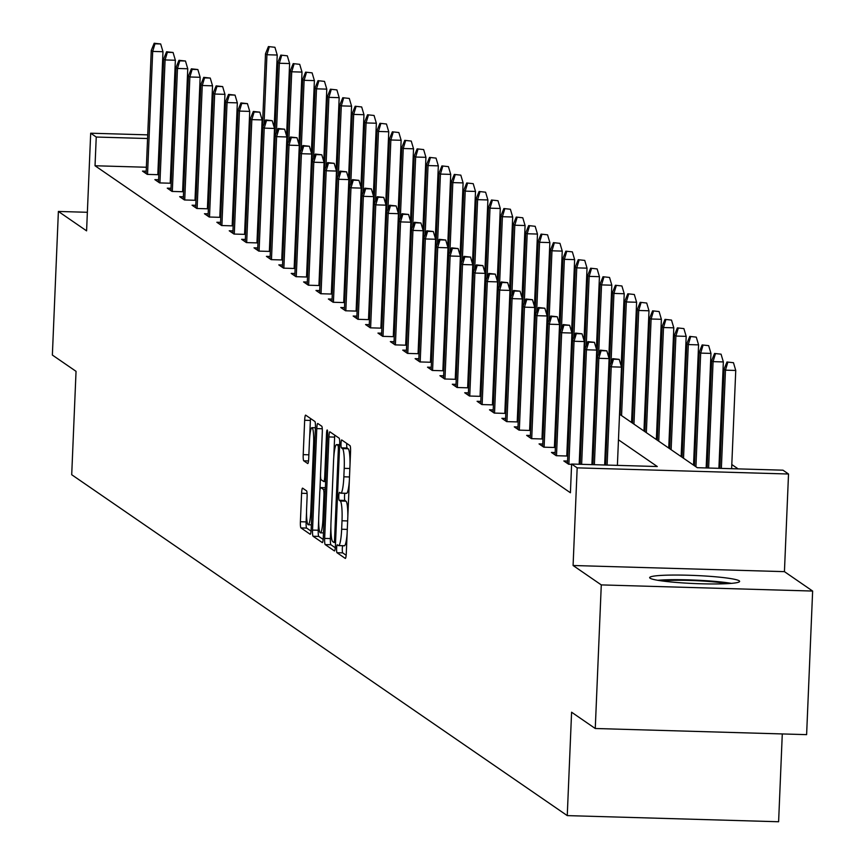 <?xml version="1.0" encoding="UTF-8"?>
<svg xmlns="http://www.w3.org/2000/svg" width="865" height="865" viewBox="0 0 865 865"><rect width="100%" height="100%" fill="white"/><g stroke="black" fill="none" stroke-linecap="round" stroke-linejoin="round"><path stroke-width="1.3" d="M336.615 548.388A3.968 0.562 -88.3 0 0 336.993 552.703L345.286 558.412A5.666 0.8 -88.3 0 0 345.351 558.433A5.666 0.8 -88.3 0 0 346.292 553.308L350.552 451.822A5.666 0.8 -88.3 0 0 350.011 445.648L341.718 439.95A3.968 0.562 -88.3 0 0 341.675 439.928A3.968 0.562 -88.3 0 0 341.015 443.518A3.968 0.562 -88.3 0 0 341.394 447.843L342.464 448.578A18.133 2.552 -88.3 0 1 344.205 468.333L343.848 476.799A18.133 2.552 -88.3 0 1 340.821 493.201A18.133 2.552 -88.3 0 1 340.594 493.115L339.523 492.38A3.968 0.562 -88.3 0 0 339.469 492.358A3.968 0.562 -88.3 0 0 338.81 495.948A3.968 0.562 -88.3 0 0 339.199 500.273L340.269 501.008A18.133 2.552 -88.3 0 1 342.01 520.773L341.653 529.229A18.133 2.552 -88.3 0 1 338.626 545.631A18.133 2.552 -88.3 0 1 338.399 545.556L337.328 544.809A3.968 0.562 -88.3 0 0 337.274 544.799A3.968 0.562 -88.3 0 0 336.615 548.388M342.627 545.75A3.968 0.562 -88.3 0 0 342.324 548.551A3.968 0.562 -88.3 0 0 342.713 552.876L346.162 555.254M346.735 443.399A3.968 0.562 -88.3 0 0 346.724 443.68A3.968 0.562 -88.3 0 0 347.103 448.005L348.173 448.74L342.464 448.578M344.832 493.32A3.968 0.562 -88.3 0 0 344.529 496.121A3.968 0.562 -88.3 0 0 344.908 500.435L345.978 501.181L340.269 501.008M650.091 578.209A45.023 4.044 2.4 0 0 697.666 583.67A45.023 4.044 2.4 0 0 739.629 581.388A45.023 4.044 2.4 0 0 739.197 580.804A45.023 4.044 2.4 0 0 691.622 575.344A45.023 4.044 2.4 0 0 649.658 577.625A45.023 4.044 2.4 0 0 650.091 578.209M302.62 488.163A5.666 0.8 -88.3 0 0 302.545 488.141A5.666 0.8 -88.3 0 0 301.604 493.266L300.404 521.736A5.666 0.8 -88.3 0 0 300.955 527.909L310.157 534.246A5.666 0.8 -88.3 0 0 310.221 534.267A5.666 0.8 -88.3 0 0 311.173 529.142L315.422 427.656A5.666 0.8 -88.3 0 0 314.882 421.482L305.68 415.157A5.666 0.8 -88.3 0 0 305.604 415.124A5.666 0.8 -88.3 0 0 304.664 420.26L303.215 454.644A5.666 0.8 -88.3 0 0 303.766 460.818L307.702 463.532A5.666 0.8 -88.3 0 0 307.778 463.554A5.666 0.8 -88.3 0 0 308.719 458.428L309.432 441.377A15.159 2.141 -88.3 0 1 311.962 427.656A15.159 2.141 -88.3 0 1 313.606 444.242L310.805 511.053A15.159 2.141 -88.3 0 1 308.275 524.763A15.159 2.141 -88.3 0 1 306.632 508.188L307.097 497.051A5.666 0.8 -88.3 0 0 306.556 490.877L302.62 488.163M146.369 167.248L95.031 165.756L96.242 137.038L90.684 133.21L147.72 134.864M595.261 728.503L601.283 584.902L812.635 591.054L806.613 734.645L595.261 728.503L571.592 712.219L567.256 815.609L71.709 474.723L76.044 371.334L52.365 355.05L58.388 211.449L86.587 230.858L90.684 133.21M812.635 591.054L784.436 571.646L573.084 565.505L601.283 584.902M573.084 565.505L577.171 467.857L571.614 464.04L657.292 466.527L618.464 439.809M95.031 165.756L570.413 492.758L571.614 464.04M324.656 538.419A5.666 0.8 -88.3 0 0 325.208 544.593L334.398 550.918A5.666 0.8 -88.3 0 0 334.474 550.951A5.666 0.8 -88.3 0 0 335.415 545.826L339.675 444.34A5.666 0.8 -88.3 0 0 339.134 438.166L329.933 431.84A5.666 0.8 -88.3 0 0 329.857 431.808A5.666 0.8 -88.3 0 0 328.916 436.933L324.656 538.419L330.376 538.581A5.666 0.8 -88.3 0 0 330.917 544.755L335.285 547.772M322.277 542.582L313.076 536.257A5.666 0.8 -88.3 0 1 312.535 530.083L316.785 428.597A5.666 0.8 -88.3 0 1 317.736 423.472A5.666 0.8 -88.3 0 1 317.801 423.493L321.737 426.207A5.666 0.8 -88.3 0 1 322.288 432.381L320.558 473.533A5.666 0.8 -88.3 0 0 321.099 479.707L323.715 481.502A5.666 0.8 -88.3 0 0 323.791 481.535A5.666 0.8 -88.3 0 0 324.732 476.41L326.527 433.56A3.968 0.562 -88.3 0 1 327.186 429.97A3.968 0.562 -88.3 0 1 327.619 434.306L323.294 537.479A5.666 0.8 -88.3 0 1 322.353 542.604A5.666 0.8 -88.3 0 1 322.277 542.582L322.418 542.582M87.365 212.293L58.388 211.449M567.256 815.609L778.608 821.75L782.284 733.942M605.824 460.667L604.862 460.007M593.433 452.146L592.471 451.487M581.031 443.615L580.08 442.956M568.64 435.095L567.689 434.435M556.249 426.564L555.298 425.904M543.858 418.044L542.896 417.384M531.467 409.513L530.505 408.864M519.076 400.992L518.113 400.333M506.685 392.472L505.722 391.813M494.283 383.941L493.331 383.282M481.892 375.421L480.94 374.761M469.5 366.89L468.549 366.23M457.109 358.37L456.147 357.71M444.718 349.838L443.756 349.19M432.327 341.318L431.365 340.659M419.925 332.798L418.974 332.138M407.534 324.267L406.582 323.607M395.143 315.747L394.191 315.087M382.752 307.216L381.789 306.556M370.361 298.695L369.398 298.036M357.969 290.175L357.007 289.515M345.578 281.644L344.616 280.984M333.176 273.124L332.225 272.464M320.785 264.593L319.834 263.933M308.394 256.072L307.443 255.413M296.003 247.541L295.041 246.893M283.612 239.021L282.65 238.362M271.221 230.501L270.258 229.841M258.819 221.97L257.867 221.31M246.428 213.45L245.476 212.79M234.037 204.919L233.085 204.259M221.645 196.398L220.683 195.739M209.254 187.867L208.292 187.218M196.863 179.347L195.901 178.687M184.472 170.827L183.51 170.167M171.832 167.983L170.848 167.961M159.106 167.615L158.122 167.583M580.231 462.818L579.28 462.159M571.603 464.321L568.608 464.235L563.839 460.959L567.559 461.056M567.84 454.298L566.878 453.638M567.764 456.039L556.217 455.704L551.448 452.427L555.157 452.536M555.449 445.767L554.487 445.107M555.373 447.519L543.826 447.183L539.057 443.907L542.766 444.015M543.058 437.247L542.096 436.587M542.982 438.998L531.434 438.652L526.666 435.376L530.375 435.484M530.656 428.716L529.704 428.067M530.591 430.467L519.032 430.132L514.275 426.856L517.984 426.964M518.265 420.195L517.313 419.536M518.189 421.947L506.641 421.612L501.873 418.325L505.593 418.433M505.874 411.675L504.922 411.016M505.798 413.416L494.25 413.081L489.482 409.805L493.201 409.913M493.483 403.144L492.52 402.485M493.407 404.896L481.859 404.561L477.091 401.284L480.81 401.392M481.091 394.624L480.129 393.964M481.016 396.365L469.468 396.029L464.7 392.753L468.408 392.861M468.7 386.093L467.738 385.433M468.625 387.844L457.077 387.509L452.309 384.233L456.017 384.341M456.298 377.572L455.347 376.913M456.233 379.324L444.675 378.989L439.917 375.702L443.626 375.81M443.907 369.041L442.956 368.393M443.842 370.793L432.284 370.458L427.515 367.182L431.235 367.29M431.516 360.521L430.565 359.862M431.44 362.273L419.893 361.938L415.124 358.651L418.844 358.759M419.125 352.001L418.173 351.341M419.049 353.742L407.502 353.407L402.733 350.13L406.453 350.239M406.734 343.47L405.772 342.81M406.658 345.221L395.11 344.886L390.342 341.61L394.051 341.718M394.343 334.95L393.38 334.29M394.267 336.69L382.719 336.355L377.951 333.079L381.66 333.187M381.952 326.419L380.989 325.77M381.876 328.17L370.328 327.835L365.56 324.559L369.269 324.667M369.55 317.898L368.598 317.239M369.485 319.65L357.926 319.315L353.169 316.028L356.877 316.136M357.159 309.378L356.207 308.719M357.083 311.119L345.535 310.784L340.767 307.507L344.486 307.616M344.767 300.847L343.816 300.187M344.692 302.599L333.144 302.263L328.376 298.987L332.095 299.085M332.376 292.327L331.414 291.667M332.301 294.068L320.753 293.732L315.985 290.456L319.704 290.564M319.985 283.796L319.023 283.136M319.909 285.547L308.362 285.212L303.593 281.936L307.302 282.044M307.594 275.275L306.632 274.616M307.518 277.027L295.971 276.681L291.202 273.405L294.911 273.513M295.192 266.744L294.241 266.096M295.127 268.496L283.569 268.161L278.811 264.885L282.52 264.993M282.801 258.224L281.849 257.565M282.736 259.976L271.178 259.641L266.42 256.354L270.129 256.462M270.41 249.704L269.458 249.044M270.334 251.445L258.786 251.11L254.018 247.833L257.738 247.941M258.019 241.173L257.067 240.513M257.943 242.924L246.395 242.589L241.627 239.313L245.346 239.421M245.628 232.653L244.665 231.993M245.552 234.393L234.004 234.058L229.236 230.782L232.945 230.89M233.236 224.121L232.274 223.462M233.161 225.873L221.613 225.538L216.845 222.262L220.553 222.37M220.845 215.601L219.883 214.942M220.77 217.353L209.222 217.018L204.454 213.731L208.162 213.839M208.443 207.07L207.492 206.421M208.379 208.822L196.82 208.487L192.062 205.21L195.771 205.319M196.052 198.55L195.101 197.89M195.977 200.302L184.429 199.966L179.661 196.679L183.38 196.787M183.661 190.03L182.71 189.37M183.585 191.771L172.038 191.435L167.269 188.159L170.989 188.267M171.27 181.499L170.308 180.839M171.194 183.25L159.647 182.915L154.878 179.639L158.598 179.747M158.879 172.978L157.917 172.319M158.803 174.719L147.255 174.384L142.487 171.108L146.196 171.216M738.115 468.873L731.812 464.537M720.372 456.677L719.41 456.017M707.981 448.146L707.019 447.486M695.59 439.625L694.627 438.966M683.188 431.094L682.236 430.435M670.797 422.574L669.845 421.915M658.406 414.043L657.454 413.394M646.014 405.523L645.052 404.863M633.623 397.003L632.661 396.343M621.232 388.471L620.627 388.061M608.841 379.951L608.236 379.54M596.439 371.42L595.844 371.009M584.048 362.9L583.453 362.489M571.657 354.369L571.062 353.958M559.266 345.849L558.671 345.438M546.875 337.328L546.269 336.918M534.484 328.797L533.878 328.386M522.082 320.277L521.487 319.866M509.69 311.746L509.096 311.335M497.299 303.226L496.705 302.815M484.908 294.706L484.314 294.284M472.517 286.174L471.912 285.764M460.126 277.654L459.52 277.243M447.735 269.123L447.129 268.712M435.333 260.603L434.738 260.192M422.942 252.072L422.347 251.661M410.551 243.552L409.956 243.141M398.16 235.031L397.565 234.62M385.768 226.5L385.163 226.089M373.377 217.98L372.772 217.569M360.975 209.449L360.381 209.038M348.584 200.929L347.989 200.518M336.193 192.398L335.598 191.987M323.802 183.877L323.207 183.467M311.411 175.357L310.805 174.946M298.814 171.681L298.198 171.659M286.077 171.302L285.461 171.292M273.34 170.935L272.724 170.924M619.535 414.205L697.277 467.695L782.966 470.182L788.523 474.009L577.171 467.857M784.436 571.646L788.523 474.009M159.474 135.21L160.458 135.232M172.211 135.578L173.195 135.61M184.948 135.946L185.932 135.978M197.674 136.324L198.658 136.346M210.411 136.692L211.395 136.713M223.148 137.059L224.132 137.092M235.886 137.427L236.869 137.459M248.612 137.805L249.596 137.827M261.349 138.173L261.965 138.184M274.086 138.541L274.702 138.562M286.823 138.908L287.44 138.93M299.182 139.276L300.166 139.297M173.043 139.265L172.059 139.243M160.306 138.897L159.322 138.865M147.569 138.53L96.242 137.038M607.025 431.949L606.073 431.289M594.633 423.418L593.671 422.769M582.242 414.897L581.28 414.238M569.851 406.377L568.889 405.717M557.449 397.846L556.498 397.186M545.058 389.326L544.107 388.666M532.667 380.795L531.716 380.135M520.276 372.274L519.314 371.615M507.885 363.743L506.922 363.095M495.494 355.223L494.531 354.564M483.103 346.703L482.14 346.043M470.701 338.172L469.749 337.512M458.309 329.651L457.358 328.992M445.918 321.12L444.967 320.461M433.527 312.6L432.565 311.941M421.136 304.08L420.174 303.42M408.745 295.549L407.783 294.889M396.343 287.029L395.392 286.369M383.952 278.498L383 277.838M371.561 269.977L370.609 269.318M359.17 261.446L358.218 260.798M346.779 252.926L345.816 252.266M334.387 244.406L333.425 243.746M321.996 235.875L321.034 235.215M309.594 227.354L308.643 226.695M297.203 218.823L296.252 218.164M284.812 210.303L283.861 209.644M272.421 201.772L271.459 201.123M260.03 193.252L259.067 192.592M247.639 184.732L246.676 184.072M235.237 176.201L234.285 175.541M222.846 167.68L221.894 167.021M210.454 159.149L209.503 158.49M198.063 150.629L197.112 149.969M185.672 142.109L184.71 141.449M222.965 141.417L223.927 142.076M235.356 149.937L236.318 150.597M247.747 158.468L248.709 159.128M260.149 166.988L261.1 167.648M272.54 175.519L273.491 176.168M284.931 184.04L285.882 184.699M297.322 192.56L298.274 193.219M309.713 201.091L310.676 201.75M322.104 209.611L323.067 210.271M334.496 218.142L335.458 218.802M346.897 226.662L347.849 227.322M359.289 235.194L360.24 235.842M371.68 243.714L372.631 244.373M384.071 252.234L385.033 252.894M396.462 260.765L397.424 261.425M408.853 269.285L409.815 269.945M421.255 277.816L422.207 278.465M433.646 286.337L434.598 286.996M446.037 294.857L446.989 295.516M458.428 303.388L459.38 304.048M470.82 311.908L471.782 312.568M483.211 320.439L484.173 321.099M495.602 328.96L496.564 329.619M508.004 337.491L508.955 338.139M520.395 346.011L521.346 346.67M532.786 354.531L533.737 355.191M545.177 363.062L546.139 363.722M557.568 371.582L558.53 372.242M569.959 380.113L570.922 380.773M582.361 388.634L583.313 389.293M594.752 397.165L595.704 397.814M607.144 405.685L608.095 406.345M300.014 142.963L299.031 142.93M287.277 142.584L286.672 142.574M274.551 142.217L273.935 142.195M261.814 141.849L261.198 141.828M249.444 141.492L248.46 141.46M236.707 141.114L235.734 141.092M223.981 140.746L222.997 140.714M338.864 545.566L344.108 545.718A18.133 2.552 -88.3 0 0 344.346 545.804A18.133 2.552 -88.3 0 0 347.135 533.327M347.827 516.913A18.133 2.552 -88.3 0 0 345.978 501.181M341.059 493.137L346.314 493.288A18.133 2.552 -88.3 0 0 346.541 493.364A18.133 2.552 -88.3 0 0 349.33 480.897M350.022 464.483A18.133 2.552 -88.3 0 0 348.173 448.74M334.755 435.16A5.666 0.8 -88.3 0 0 334.625 437.106L333.782 457.077M330.906 525.931L330.376 538.581M333.879 542.442A3.968 0.562 -88.3 0 0 333.922 542.463A3.968 0.562 -88.3 0 0 334.593 538.873L338.323 449.789A3.968 0.562 -88.3 0 0 337.945 445.464L336.809 444.686A18.133 2.552 -88.3 0 0 336.582 444.61A18.133 2.552 -88.3 0 0 333.555 461.013L331.003 521.909A18.133 2.552 -88.3 0 0 332.744 541.663L333.879 542.442M323.164 539.425L318.785 536.419L313.076 536.257M318.677 519.919L318.244 530.245A5.666 0.8 -88.3 0 0 318.785 536.419M319.909 490.552L320.526 475.772M318.774 516.243A15.159 2.141 -88.3 0 0 320.418 532.829A15.159 2.141 -88.3 0 0 322.937 519.108L323.932 495.569A5.666 0.8 -88.3 0 0 323.38 489.395L320.774 487.601A5.666 0.8 -88.3 0 0 320.699 487.579A5.666 0.8 -88.3 0 0 319.758 492.704L318.774 516.243M310.503 418.476A5.666 0.8 -88.3 0 0 310.373 420.422L309.648 437.776M306.545 511.864L306.124 521.909A5.666 0.8 -88.3 0 0 306.664 528.082L311.032 531.088M733.466 362.705L726.957 361.992L733.466 362.705L735.747 370.458L725.465 370.155L724.037 369.171L719.885 468.343M727.746 362.532L725.465 370.155L721.356 468.387M735.747 370.458L731.628 468.689M724.037 369.171L726.957 361.992M617.394 465.37L621.502 367.128L611.231 366.836L607.111 465.067M613.501 359.213L619.221 359.375L612.712 358.672L613.501 359.213L611.231 366.836L609.793 365.852L605.641 465.024M621.502 367.128L619.221 359.375M612.712 358.672L609.793 365.852M661.53 580.869A38.957 3.492 -177.6 0 1 670.526 580.35A38.957 3.492 -177.6 0 1 727.53 583.637M731.357 583.367A44.731 4.011 2.4 0 0 666.991 579.788A44.731 4.011 2.4 0 0 657.735 580.285M721.064 354.174L714.566 353.461L721.064 354.174L723.356 361.927L713.074 361.635L711.646 360.651L707.148 467.976M715.355 354.012L713.074 361.635L708.619 468.019M723.356 361.927L718.902 468.322M711.646 360.651L714.566 353.461M708.673 345.654L702.164 344.94L708.673 345.654L710.965 353.407L700.682 353.104L699.255 352.12L694.487 465.77M702.964 345.481L700.682 353.104L695.925 466.754M710.965 353.407L706.164 467.943M699.255 352.12L702.164 344.94M604.657 465.002L609.111 358.607L598.829 358.305L594.374 464.7M601.11 350.693L606.83 350.855L600.321 350.141L601.11 350.693L598.829 358.305L597.401 357.321L592.903 464.656M609.111 358.607L606.83 350.855M600.321 350.141L597.401 357.321M591.92 464.624L596.72 350.087L586.438 349.784L581.637 464.332M588.719 342.162L594.428 342.335L587.93 341.621L588.719 342.162L586.438 349.784L585.01 348.8L580.166 464.289M596.72 350.087L594.428 342.335M587.93 341.621L585.01 348.8M696.282 337.123L689.773 336.409L696.282 337.123L698.574 344.875L688.291 344.584L686.864 343.6L682.096 457.25M690.573 336.961L688.291 344.584L683.523 458.234M698.574 344.875L693.535 465.111M686.864 343.6L689.773 336.409M683.891 328.603L677.382 327.889L683.891 328.603L686.183 336.355L675.9 336.053L674.462 335.069L669.705 448.719M678.182 328.44L675.9 336.053L671.132 449.703M686.183 336.355L681.144 456.59M674.462 335.069L677.382 327.889M671.5 320.082L664.99 319.369L671.5 320.082L673.792 327.824L663.509 327.532L662.071 326.548L657.313 440.199M665.78 319.909L663.509 327.532L658.741 441.182M673.792 327.824L668.742 448.059M662.071 326.548L664.99 319.369M579.182 464.256L584.329 341.556L574.046 341.264L568.889 464.246M576.328 333.641L582.037 333.804L575.528 333.09L576.328 333.641L574.046 341.264L572.619 340.28L567.451 463.435M584.329 341.556L582.037 333.804M575.528 333.09L572.619 340.28M566.78 456.017L571.938 333.036L561.655 332.733L556.498 455.714M563.937 325.11L569.646 325.283L563.137 324.57L563.937 325.11L561.655 332.733L560.228 331.749L555.06 454.914M571.938 333.036L569.646 325.283M563.137 324.57L560.228 331.749M554.389 447.486L559.547 324.505L549.264 324.213L544.107 447.194M551.546 316.59L557.255 316.752L550.745 316.039L551.546 316.59L549.264 324.213L547.837 323.229L542.669 446.394M559.547 324.505L557.255 316.752M550.745 316.039L547.837 323.229M541.998 438.966L547.156 315.985L536.873 315.682L531.716 438.663M539.144 308.07L544.864 308.232L538.354 307.518L539.144 308.07L536.873 315.682L535.435 314.698L530.277 437.863M547.156 315.985L544.864 308.232M538.354 307.518L535.435 314.698M529.607 430.435L534.754 307.453L524.471 307.161L519.324 430.143M526.753 299.539L532.472 299.712L525.963 298.998L526.753 299.539L524.471 307.161L523.044 306.178L517.886 429.343M534.754 307.453L532.472 299.712M525.963 298.998L523.044 306.178M517.216 421.915L522.363 298.933L512.08 298.63L506.933 421.612M514.361 291.018L520.07 291.181L513.572 290.467L514.361 291.018L512.08 298.63L510.653 297.647L505.495 420.812M522.363 298.933L520.07 291.181M513.572 290.467L510.653 297.647M504.814 413.394L509.972 290.413L499.689 290.11L494.531 413.092M501.97 282.487L507.679 282.66L501.181 281.947L501.97 282.487L499.689 290.11L498.262 289.126L493.093 412.291M509.972 290.413L507.679 282.66M501.181 281.947L498.262 289.126M492.423 404.863L497.58 281.882L487.298 281.59L482.14 404.571M489.579 273.967L495.288 274.129L488.779 273.416L489.579 273.967L487.298 281.59L485.871 280.606L480.702 403.76M497.58 281.882L495.288 274.129M488.779 273.416L485.871 280.606M480.032 396.343L485.189 273.362L474.907 273.059L469.749 396.04M477.188 265.436L482.897 265.609L476.388 264.895L477.188 265.436L474.907 273.059L473.479 272.075L468.311 395.24M485.189 273.362L482.897 265.609M476.388 264.895L473.479 272.075M467.641 387.812L472.798 264.831L462.516 264.539L457.358 387.52M464.797 256.916L470.506 257.078L463.997 256.375L464.797 256.916L462.516 264.539L461.077 263.555L455.92 386.72M472.798 264.831L470.506 257.078M463.997 256.375L461.077 263.555M455.25 379.292L460.396 256.31L450.124 256.008L444.967 378.989M452.395 248.396L458.115 248.558L451.606 247.844L452.395 248.396L450.124 256.008L448.686 255.024L443.529 378.189M460.396 256.31L458.115 248.558M451.606 247.844L448.686 255.024M442.858 370.771L448.005 247.79L437.722 247.487L432.576 370.469M440.004 239.865L445.724 240.038L439.215 239.324L440.004 239.865L437.722 247.487L436.295 246.503L431.138 369.669M448.005 247.79L445.724 240.038M439.215 239.324L436.295 246.503M430.456 362.24L435.614 239.259L425.331 238.956L420.185 361.938M427.613 231.344L433.322 231.506L426.823 230.793L427.613 231.344L425.331 238.956L423.904 237.972L418.746 361.137M435.614 239.259L433.322 231.506M426.823 230.793L423.904 237.972M418.065 353.72L423.223 230.739L412.94 230.436L407.783 353.417M415.222 222.813L420.931 222.986L414.421 222.273L415.222 222.813L412.94 230.436L411.513 229.452L406.345 352.617M423.223 230.739L420.931 222.986M414.421 222.273L411.513 229.452M405.674 345.189L410.832 222.208L400.549 221.916L395.392 344.897M402.831 214.293L408.539 214.455L402.03 213.742L402.831 214.293L400.549 221.916L399.122 220.932L393.953 344.097M410.832 222.208L408.539 214.455M402.03 213.742L399.122 220.932M393.283 336.669L398.441 213.687L388.158 213.385L383 336.366M390.439 205.773L396.148 205.935L389.639 205.221L390.439 205.773L388.158 213.385L386.731 212.401L381.562 335.566M398.441 213.687L396.148 205.935M389.639 205.221L386.731 212.401M380.892 328.138L386.05 205.156L375.767 204.864L370.609 327.846M378.037 197.242L383.757 197.404L377.248 196.701L378.037 197.242L375.767 204.864L374.329 203.881L369.171 327.046M386.05 205.156L383.757 197.404M377.248 196.701L374.329 203.881M368.501 319.618L373.648 196.636L363.365 196.333L358.218 319.315M365.646 188.721L371.366 188.884L364.857 188.17L365.646 188.721L363.365 196.333L361.938 195.349L356.78 318.515M373.648 196.636L371.366 188.884M364.857 188.17L361.938 195.349M356.11 311.097L361.256 188.116L350.974 187.813L345.827 310.795M353.255 180.19L358.964 180.363L352.466 179.65L353.255 180.19L350.974 187.813L349.546 186.829L344.389 309.994M361.256 188.116L358.964 180.363M352.466 179.65L349.546 186.829M659.108 311.551L652.599 310.838L659.108 311.551L661.39 319.304L651.107 319.001L649.68 318.017L644.922 431.667M653.389 311.389L651.107 319.001L646.35 432.651M661.39 319.304L656.351 439.539M649.68 318.017L652.599 310.838M646.706 303.031L640.208 302.318L646.706 303.031L648.999 310.784L638.716 310.481L637.289 309.497L632.52 423.147M640.997 302.858L638.716 310.481L633.959 424.131M648.999 310.784L643.96 431.008M637.289 309.497L640.208 302.318M634.315 294.5L627.817 293.786L634.315 294.5L636.608 302.253L626.325 301.961L624.898 300.977L620.129 414.616M628.606 294.338L626.325 301.961L621.567 415.6M636.608 302.253L631.569 422.488M624.898 300.977L627.817 293.786M621.924 285.98L615.415 285.266L621.924 285.98L624.216 293.732L613.934 293.43L612.507 292.446L607.738 406.096M616.215 285.818L613.934 293.43L611.025 362.824M624.216 293.732L621.189 366.036M612.507 292.446L615.415 285.266M609.533 277.449L603.024 276.746L609.533 277.449L611.825 285.201L601.543 284.909L600.115 283.925L595.347 397.576M603.824 277.287L601.543 284.909L598.634 354.293M611.825 285.201L608.787 357.515M600.115 283.925L603.024 276.746M597.142 268.928L590.633 268.215L597.142 268.928L599.434 276.681L589.152 276.378L587.713 275.394L582.956 389.045M591.433 268.766L589.152 276.378L586.243 345.773M599.434 276.681L596.396 348.984M587.713 275.394L590.633 268.215M584.751 260.408L578.242 259.695L584.751 260.408L587.032 268.161L576.76 267.858L575.322 266.874L570.565 380.524M579.031 260.235L576.76 267.858L573.852 337.242M587.032 268.161L584.005 340.464M575.322 266.874L578.242 259.695M572.36 251.877L565.851 251.164L572.36 251.877L574.641 259.63L564.358 259.327L562.931 258.354L558.174 371.993M566.64 251.715L564.358 259.327L561.45 328.722M574.641 259.63L571.614 331.944M562.931 258.354L565.851 251.164M559.958 243.357L553.459 242.643L559.958 243.357L562.25 251.11L551.967 250.807L550.54 249.823L545.772 363.473M554.249 243.184L551.967 250.807L549.059 320.201M562.25 251.11L559.223 323.413M550.54 249.823L553.459 242.643M547.567 234.826L541.058 234.112L547.567 234.826L549.859 242.578L539.576 242.287L538.149 241.303L533.381 354.942M541.858 234.664L539.576 242.287L536.668 311.67M549.859 242.578L546.831 314.892M538.149 241.303L541.058 234.112M535.176 226.306L528.666 225.592L535.176 226.306L537.468 234.058L527.185 233.755L525.758 232.772L520.99 346.422M529.466 226.143L527.185 233.755L524.277 303.15M537.468 234.058L534.44 306.361M525.758 232.772L528.666 225.592M522.784 217.785L516.275 217.072L522.784 217.785L525.077 225.527L514.794 225.235L513.356 224.251L508.598 337.901M517.075 217.612L514.794 225.235L511.885 294.619M525.077 225.527L522.038 297.841M513.356 224.251L516.275 217.072M510.393 209.254L503.884 208.541L510.393 209.254L512.686 217.007L502.403 216.704L500.965 215.72L496.207 329.37M504.673 209.092L502.403 216.704L499.494 286.099M512.686 217.007L509.647 289.321M500.965 215.72L503.884 208.541M498.002 200.734L491.493 200.02L498.002 200.734L500.284 208.487L490.001 208.184L488.574 207.2L483.816 320.85M492.282 200.561L490.001 208.184L487.092 277.568M500.284 208.487L497.256 280.79M488.574 207.2L491.493 200.02M485.6 192.203L479.102 191.489L485.6 192.203L487.892 199.956L477.61 199.664L476.183 198.68L471.414 312.319M479.891 192.041L477.61 199.664L474.701 269.047M487.892 199.956L484.865 272.27M476.183 198.68L479.102 191.489M473.209 183.683L466.711 182.969L473.209 183.683L475.501 191.435L465.219 191.133L463.791 190.149L459.023 303.799M467.5 183.51L465.219 191.133L462.31 260.527M475.501 191.435L472.474 263.738M463.791 190.149L466.711 182.969M460.818 175.152L454.309 174.438L460.818 175.152L463.11 182.904L452.828 182.612L451.4 181.628L446.632 295.279M455.109 174.99L452.828 182.612L449.919 251.996M463.11 182.904L460.083 255.218M451.4 181.628L454.309 174.438M448.427 166.631L441.918 165.918L448.427 166.631L450.719 174.384L440.436 174.081L439.009 173.097L434.241 286.748M442.718 166.469L440.436 174.081L437.528 243.476M450.719 174.384L447.681 246.687M439.009 173.097L441.918 165.918M436.036 158.111L429.527 157.398L436.036 158.111L438.328 165.864L428.045 165.561L426.607 164.577L421.85 278.227M430.327 157.938L428.045 165.561L425.137 234.945M438.328 165.864L435.29 238.167M426.607 164.577L429.527 157.398M423.645 149.58L417.135 148.867L423.645 149.58L425.926 157.333L415.654 157.03L414.216 156.046L409.459 269.696M417.925 149.418L415.654 157.03L412.746 226.425M425.926 157.333L422.899 229.647M414.216 156.046L417.135 148.867M411.253 141.06L404.744 140.346L411.253 141.06L413.535 148.812L403.252 148.51L401.825 147.526L397.067 261.176M405.534 140.887L403.252 148.51L400.344 217.904M413.535 148.812L410.507 221.116M401.825 147.526L404.744 140.346M398.851 132.529L392.353 131.815L398.851 132.529L401.144 140.281L390.861 139.989L389.434 139.006L384.666 252.645M393.143 132.367L390.861 139.989L387.953 209.373M401.144 140.281L398.116 212.595M389.434 139.006L392.353 131.815M386.46 124.009L379.951 123.295L386.46 124.009L388.753 131.761L378.47 131.458L377.043 130.474L372.274 244.125M380.751 123.846L378.47 131.458L375.561 200.853M388.753 131.761L385.725 204.064M377.043 130.474L379.951 123.295M374.069 115.478L367.56 114.775L374.069 115.478L376.361 123.23L366.079 122.938L364.652 121.954L359.883 235.604M368.36 115.315L366.079 122.938L363.17 192.322M376.361 123.23L373.334 195.544M364.652 121.954L367.56 114.775M361.678 106.957L355.169 106.244L361.678 106.957L363.97 114.71L353.688 114.407L352.26 113.423L347.492 227.073M355.969 106.795L353.688 114.407L350.779 183.802M363.97 114.71L360.932 187.013M352.26 113.423L355.169 106.244M343.708 302.566L348.865 179.585L338.583 179.293L333.425 302.274M340.864 171.67L346.573 171.832L340.075 171.119L340.864 171.67L338.583 179.293L337.155 178.309L331.987 301.463M348.865 179.585L346.573 171.832M340.075 171.119L337.155 178.309M331.317 294.046L336.474 171.065L326.192 170.762L321.034 293.743M328.473 163.139L334.182 163.312L327.673 162.598L328.473 163.139L326.192 170.762L324.764 169.778L319.596 292.943M336.474 171.065L334.182 163.312M327.673 162.598L324.764 169.778M318.925 285.515L324.083 162.534L313.8 162.242L308.643 285.223M316.082 154.619L321.791 154.781L315.282 154.067L316.082 154.619L313.8 162.242L312.373 161.258L307.205 284.423M324.083 162.534L321.791 154.781M315.282 154.067L312.373 161.258M306.534 276.995L311.692 154.013L301.409 153.71L296.252 276.692M303.691 146.099L309.4 146.261L302.891 145.547L303.691 146.099L301.409 153.71L299.971 152.727L294.814 275.892M311.692 154.013L309.4 146.261M302.891 145.547L299.971 152.727M294.143 268.464L299.29 145.482L289.018 145.19L283.861 268.172M291.289 137.567L297.009 137.74L290.499 137.027L291.289 137.567L289.018 145.19L287.58 144.206L282.423 267.372M299.29 145.482L297.009 137.74M290.499 137.027L287.58 144.206M281.752 259.943L286.899 136.962L276.616 136.659L271.469 259.641M278.898 129.047L284.617 129.209L278.108 128.496L278.898 129.047L276.616 136.659L275.189 135.675L270.031 258.84M286.899 136.962L284.617 129.209M278.108 128.496L275.189 135.675M269.35 251.423L274.508 128.442L264.225 128.139L259.078 251.12M266.507 120.516L272.216 120.689L265.717 119.975L266.507 120.516L264.225 128.139L262.798 127.155L257.64 250.32M274.508 128.442L272.216 120.689M265.717 119.975L262.798 127.155M256.959 242.892L262.117 119.911L251.834 119.619L246.676 242.6M254.115 111.996L259.824 112.158L253.315 111.444L254.115 111.996L251.834 119.619L250.407 118.635L245.238 241.789M262.117 119.911L259.824 112.158M253.315 111.444L250.407 118.635M244.568 234.372L249.726 111.39L239.443 111.088L234.285 234.069M241.724 103.465L247.433 103.638L240.924 102.924L241.724 103.465L239.443 111.088L238.016 110.104L232.847 233.269M249.726 111.39L247.433 103.638M240.924 102.924L238.016 110.104M349.287 98.437L342.778 97.723L349.287 98.437L351.579 106.19L341.297 105.887L339.858 104.903L335.101 218.553M343.567 98.264L341.297 105.887L338.388 175.271M351.579 106.19L348.541 178.493M339.858 104.903L342.778 97.723M232.177 225.841L237.334 102.859L227.052 102.567L221.894 225.549M229.333 94.945L235.042 95.107L228.533 94.404L229.333 94.945L227.052 102.567L225.624 101.583L220.456 224.749M237.334 102.859L235.042 95.107M228.533 94.404L225.624 101.583M336.896 89.906L330.387 89.192L336.896 89.906L339.177 97.659L328.895 97.356L327.467 96.383L322.71 210.022M331.176 89.744L328.895 97.356L325.986 166.75M339.177 97.659L336.15 169.972M327.467 96.383L330.387 89.192M219.786 217.32L224.943 94.339L214.661 94.036L209.503 217.018M216.942 86.424L222.651 86.587L216.142 85.873L216.942 86.424L214.661 94.036L213.222 93.052L208.065 216.218M224.943 94.339L222.651 86.587M216.142 85.873L213.222 93.052M324.494 81.386L317.996 80.672L324.494 81.386L326.786 89.138L316.504 88.835L315.076 87.852L310.319 201.502M318.785 81.213L316.504 88.835L313.595 158.23M326.786 89.138L323.759 161.441M315.076 87.852L317.996 80.672M207.395 208.8L212.541 85.819L202.259 85.516L197.112 208.497M204.54 77.893L210.26 78.066L203.751 77.353L204.54 77.893L202.259 85.516L200.831 84.532L195.674 207.697M212.541 85.819L210.26 78.066M203.751 77.353L200.831 84.532M312.103 72.855L305.604 72.141L312.103 72.855L314.395 80.607L304.112 80.315L302.685 79.331L297.917 192.971M306.394 72.692L304.112 80.315L301.204 149.699M314.395 80.607L311.368 152.921M302.685 79.331L305.604 72.141M195.003 200.269L200.15 77.288L189.868 76.985L184.721 199.966M192.149 69.373L197.858 69.535L191.36 68.822L192.149 69.373L189.868 76.985L188.44 76.001L183.283 199.166M200.15 77.288L197.858 69.535M191.36 68.822L188.44 76.001M299.712 64.334L293.203 63.621L299.712 64.334L302.004 72.087L291.721 71.784L290.294 70.8L285.526 184.45M294.003 64.172L291.721 71.784L288.813 141.179M302.004 72.087L298.976 144.39M290.294 70.8L293.203 63.621M182.602 191.749L187.759 68.767L177.476 68.465L172.319 191.446M179.758 60.842L185.467 61.015L178.969 60.301L179.758 60.842L177.476 68.465L176.049 67.481L170.892 190.646M187.759 68.767L185.467 61.015M178.969 60.301L176.049 67.481M287.321 55.814L280.811 55.101L287.321 55.814L289.613 63.556L279.33 63.264L277.903 62.28L273.135 175.93M281.612 55.641L279.33 63.264L276.422 132.648M289.613 63.556L286.575 135.87M277.903 62.28L280.811 55.101M170.21 183.218L175.368 60.236L165.085 59.944L159.928 182.926M167.367 52.322L173.076 52.484L166.567 51.77L167.367 52.322L165.085 59.944L163.658 58.961L158.49 182.126M175.368 60.236L173.076 52.484M166.567 51.77L163.658 58.961M274.929 47.283L268.42 46.569L274.929 47.283L277.222 55.036L266.939 54.733L265.501 53.749L260.743 167.399M269.22 47.121L266.939 54.733L264.03 124.127M277.222 55.036L274.183 127.35M265.501 53.749L268.42 46.569M157.819 174.698L162.977 51.716L152.694 51.413L147.537 174.395M154.976 43.801L160.685 43.964L154.175 43.25L154.976 43.801L152.694 51.413L151.267 50.43L146.099 173.595M162.977 51.716L160.685 43.964M154.175 43.25L151.267 50.43M342.713 552.876L336.993 552.703M347.103 448.005L341.394 447.843M344.908 500.435L339.199 500.273M347.298 529.391L341.653 529.229M347.654 520.935L342.01 520.773M349.492 476.961L343.848 476.799M349.849 468.506L344.205 468.333M334.625 437.106L328.916 436.933M330.917 544.755L325.208 544.593M335.555 542.485L333.976 542.442M335.707 538.906L334.593 538.873M339.448 449.822L338.323 449.789M339.621 445.518L337.945 445.464M339.653 444.772L336.809 444.686M318.244 530.245L312.535 530.083M322.267 428.759L316.785 428.597M325.64 481.556L323.856 481.513M325.856 476.442L324.732 476.41M327.64 433.592L326.527 433.56M324.061 519.141L322.937 519.108M325.045 495.602L323.932 495.569M325.305 489.449L323.38 489.395M325.381 487.741L320.774 487.601M311.93 511.085L310.805 511.053M314.73 444.275L313.606 444.242M308.524 460.959L303.766 460.818M308.87 454.806L303.215 454.644M310.373 420.422L304.664 420.26M306.664 528.082L300.955 527.909M306.124 521.909L300.404 521.736M307.075 493.428L301.604 493.266M344.346 545.804L338.626 545.631M346.541 493.364L340.821 493.201M335.555 542.506L333.922 542.463M339.653 444.697L336.582 444.61M325.64 481.589L323.791 481.535M323.488 532.916L320.418 532.829M325.381 487.709L320.699 487.579M311.346 524.86L308.275 524.763M315.422 427.764L311.962 427.656"/></g></svg>
